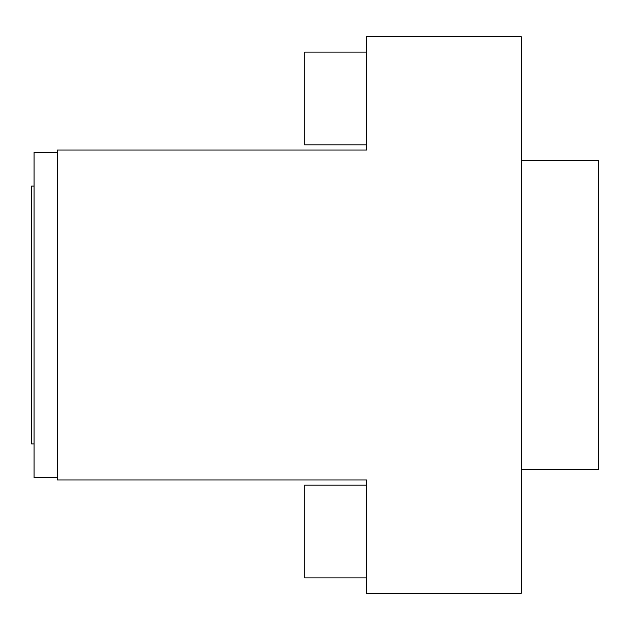 <?xml version="1.0" encoding="UTF-8"?>
<svg xmlns="http://www.w3.org/2000/svg" width="630" height="630" viewBox="0 0 630 630"><rect width="100%" height="100%" fill="white"/><g stroke="black" fill="none" stroke-linecap="round" stroke-linejoin="round"><path stroke-width="0.94" d="M521.183 36.658L521.183 593.342L366.542 593.342L366.542 479.942L57.275 479.942L57.275 150.058L366.542 150.058L366.542 36.658L521.183 36.658M366.542 485.1L304.692 485.1L304.692 577.883L366.542 577.883M57.275 152.373L34.075 152.373L34.075 477.627L57.275 477.627M366.542 52.117L304.692 52.117L304.692 144.9L366.542 144.9M521.183 160.619L598.5 160.619L598.5 469.381L521.183 469.381M34.075 186.102L31.5 186.102L31.5 443.898L34.075 443.898"/></g></svg>

